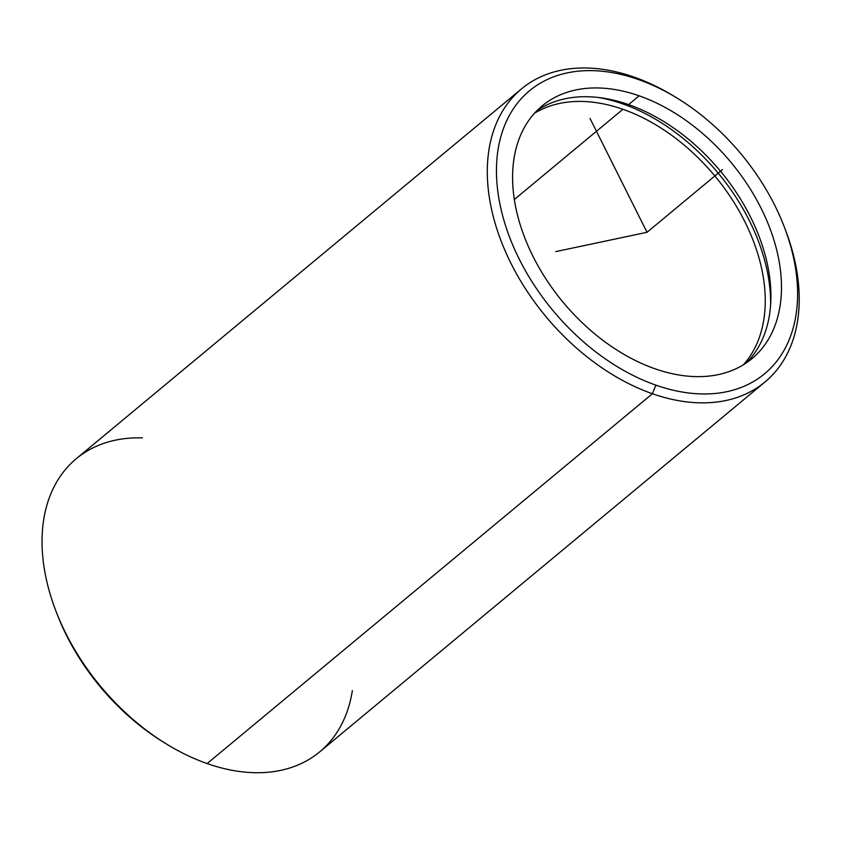 <?xml version="1.0" encoding="UTF-8"?>
<svg xmlns="http://www.w3.org/2000/svg" width="841" height="841" viewBox="0 0 841 841"><rect width="100%" height="100%" fill="white"/><g stroke="black" fill="none" stroke-linecap="round" stroke-linejoin="round"><path stroke-width="1.26" d="M654.918 368.757A164.247 109.267 -129.7 0 1 527.591 244.742A164.247 109.267 -129.7 0 1 542.088 105.945A164.247 109.267 -129.7 0 1 639.149 95.821L628.584 104.599A164.247 109.267 50.3 0 0 537.01 110.581A164.247 109.267 -129.7 0 1 628.584 104.599L639.149 95.821A164.247 109.267 -129.7 0 1 766.477 219.837A164.247 109.267 -129.7 0 1 751.98 358.644A164.247 109.267 -129.7 0 1 654.918 368.757A164.247 109.267 50.3 0 0 781.257 279.349A164.247 109.267 50.3 0 0 639.149 95.821A164.247 109.267 50.3 0 0 512.81 185.241A164.247 109.267 50.3 0 0 654.918 368.757M746.493 362.776A164.247 109.267 50.3 0 0 753.914 224.095A164.247 109.267 50.3 0 0 628.584 104.599A164.247 109.267 -129.7 0 1 753.914 224.095A164.247 109.267 -129.7 0 1 746.493 362.776M622.613 103.842A170.818 113.63 50.3 0 0 598.487 97.503A170.818 113.63 -129.7 0 1 622.613 103.842L623.665 102.97L622.613 103.842A170.818 113.63 -129.7 0 1 770.629 304.747A170.818 113.63 50.3 0 0 622.613 103.842M534.466 113.272A164.247 109.267 -129.7 0 1 622.929 109.298L514.335 199.506L622.929 109.298A164.247 109.267 -129.7 0 1 747.123 226.387A164.247 109.267 -129.7 0 1 743.381 364.784A164.247 109.267 50.3 0 0 747.123 226.387A164.247 109.267 50.3 0 0 622.929 109.298A164.247 109.267 50.3 0 0 534.466 113.272M638.203 79.453A183.958 122.376 -129.7 0 1 797.363 284.994A183.958 122.376 -129.7 0 1 655.864 385.136A183.958 122.376 -129.7 0 1 496.705 179.596A183.958 122.376 -129.7 0 1 638.203 79.453L634.114 77.12A190.529 126.749 -129.7 0 1 674.85 96.726A190.529 126.749 50.3 0 0 634.114 77.12L638.203 79.453A183.958 122.376 50.3 0 0 496.705 179.596A183.958 122.376 50.3 0 0 655.864 385.136A183.958 122.376 50.3 0 0 784.275 226.881A183.958 122.376 50.3 0 0 677.531 98.376A183.958 122.376 50.3 0 0 638.203 79.453M764.995 381.993L319.738 751.833A190.529 126.749 -129.7 0 1 207.138 763.575L652.406 393.725A190.529 126.749 50.3 0 0 764.995 381.993A190.529 126.749 50.3 0 0 785.41 229.824A190.529 126.749 -129.7 0 1 652.406 393.725L655.864 385.136L652.406 393.725A190.529 126.749 -129.7 0 1 487.559 180.847A190.529 126.749 -129.7 0 1 634.114 77.12A190.529 126.749 50.3 0 0 521.525 88.862A190.529 126.749 50.3 0 0 504.705 249.872A190.529 126.749 50.3 0 0 652.406 393.725L207.138 763.575A190.529 126.749 -129.7 0 1 59.448 619.722A190.529 126.749 -129.7 0 1 76.258 458.713L521.525 88.862M56.431 612.364A183.958 122.376 50.3 0 0 165.057 743.139M142.465 437.888A190.529 126.749 50.3 0 0 55.853 610.881A190.529 126.749 50.3 0 0 166.402 743.98A190.529 126.749 50.3 0 0 207.138 763.575A190.529 126.749 50.3 0 0 352.358 690.577M166.402 743.98L163.722 742.33A183.958 122.376 -129.7 0 1 56.978 613.814L55.853 610.881M555.827 251.596L647.034 232.295L590.025 118.434M647.034 232.295L722.503 169.609M674.85 96.726L677.531 98.376M785.41 229.824L784.275 226.881"/></g></svg>
